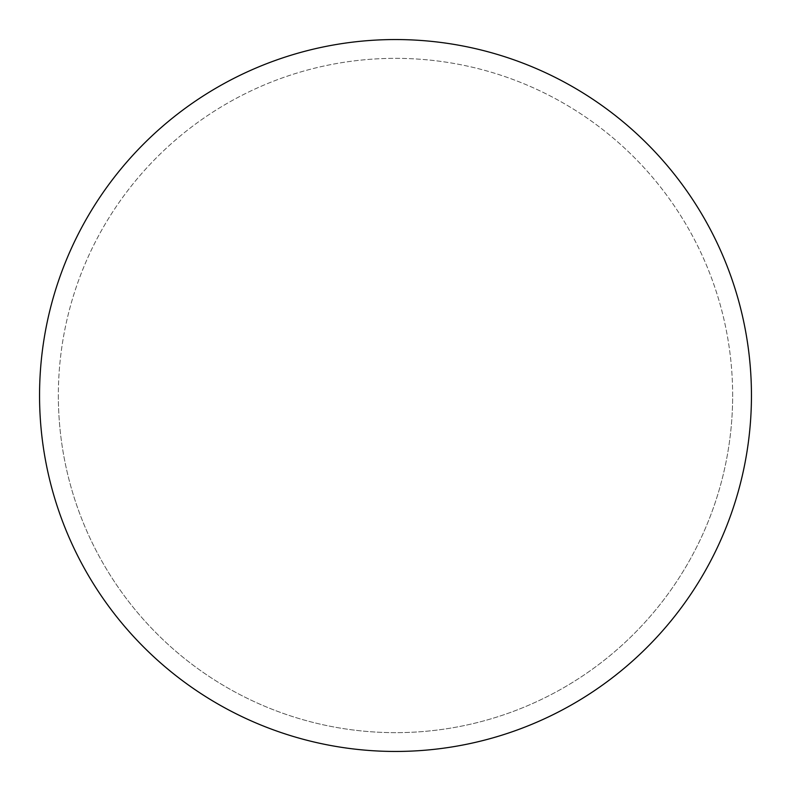 <?xml version="1.0" encoding="UTF-8"?>
<svg xmlns="http://www.w3.org/2000/svg" width="791" height="791" viewBox="0 0 791 791"><rect width="100%" height="100%" fill="white"/><g stroke="black" fill="none" stroke-linecap="round" stroke-linejoin="round"><path stroke-width="0.59" stroke-dasharray="3.96 2.97" d="M39.55 395.5A355.95 355.95 0 0 1 395.5 39.55A355.95 355.95 0 0 1 751.45 395.5A355.95 355.95 0 0 1 395.5 751.45A355.95 355.95 0 0 1 39.55 395.5A355.95 355.95 0 0 0 395.5 751.45A355.95 355.95 0 0 0 751.45 395.5A355.95 355.95 0 0 0 395.5 39.55A355.95 355.95 0 0 0 39.55 395.5A355.95 355.95 0 0 0 395.5 751.45A355.95 355.95 0 0 0 751.45 395.5A355.95 355.95 0 0 0 395.5 39.55A355.95 355.95 0 0 0 39.55 395.5M58.346 395.5A337.154 337.154 0 0 0 395.5 732.654A337.154 337.154 0 0 0 732.654 395.5A337.154 337.154 0 0 0 395.5 58.346A337.154 337.154 0 0 0 58.346 395.5A337.154 337.154 0 0 0 395.5 732.654A337.154 337.154 0 0 0 732.654 395.5A337.154 337.154 0 0 0 395.5 58.346A337.154 337.154 0 0 0 58.346 395.5A337.154 337.154 0 0 0 395.5 732.654A337.154 337.154 0 0 0 732.654 395.5M395.5 39.55A355.95 355.95 0 0 1 751.45 395.5A355.95 355.95 0 0 1 395.5 751.45"/><path stroke-width="1.19" d="M395.5 39.55A355.95 355.95 0 0 1 751.45 395.5A355.95 355.95 0 0 1 395.5 751.45A355.95 355.95 0 0 1 39.55 395.5A355.95 355.95 0 0 1 395.5 39.55M39.55 395.5A355.95 355.95 0 0 0 395.5 751.45A355.95 355.95 0 0 0 751.45 395.5A355.95 355.95 0 0 0 395.5 39.55A355.95 355.95 0 0 0 39.55 395.5"/></g></svg>
